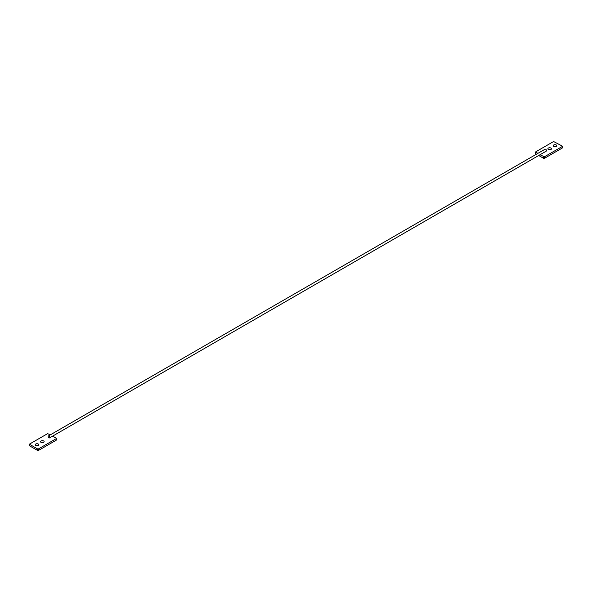<?xml version="1.0" encoding="UTF-8"?>
<svg xmlns="http://www.w3.org/2000/svg" width="592" height="592" viewBox="0 0 592 592"><rect width="100%" height="100%" fill="white"/><g stroke="black" fill="none" stroke-linecap="round" stroke-linejoin="round"><path stroke-width="0.89" d="M556.251 144.981A1.783 1.029 0 0 0 554.304 144.751A1.783 1.029 0 0 0 553.202 145.706A1.783 1.029 0 0 0 553.727 146.439A1.783 1.029 0 0 0 555.673 146.661A1.783 1.029 0 0 0 556.776 145.706A1.783 1.029 0 0 0 556.251 144.981M556.177 146.476A1.783 1.029 0 0 0 553.794 146.476M550.93 148.052A1.783 1.029 0 0 0 548.984 147.822A1.783 1.029 0 0 0 547.881 148.777A1.783 1.029 0 0 0 548.407 149.51A1.783 1.029 0 0 0 550.353 149.732A1.783 1.029 0 0 0 551.455 148.777A1.783 1.029 0 0 0 550.93 148.052M550.863 149.547A1.783 1.029 0 0 0 548.473 149.547M540.022 154.727L544.418 156.799L562.237 146.513L562.237 146.054L553.594 141.525L535.767 151.811L537.765 153.424M535.767 152.27L535.767 153.809L536.441 154.194M538.698 155.496L543.619 158.338L543.619 156.799M544.418 156.799L544.418 158.338L562.237 148.052L562.237 146.513M535.767 153.809L535.767 153.35M562.237 147.586L562.237 148.052M544.418 158.338L543.619 158.338M35.823 445.524A1.783 1.029 180 0 1 38.206 445.524M35.749 445.487A1.783 1.029 180 0 1 35.224 444.755A1.783 1.029 180 0 1 36.327 443.808A1.783 1.029 180 0 1 38.273 444.03A1.783 1.029 180 0 1 38.798 444.755A1.783 1.029 180 0 1 37.696 445.709A1.783 1.029 180 0 1 35.749 445.487M41.137 442.453A1.783 1.029 180 0 1 43.527 442.453M41.07 442.416A1.783 1.029 180 0 1 40.545 441.684A1.783 1.029 180 0 1 41.647 440.737A1.783 1.029 180 0 1 43.593 440.959A1.783 1.029 180 0 1 44.119 441.684A1.783 1.029 180 0 1 43.016 442.638A1.783 1.029 180 0 1 41.07 442.416M56.233 439.73L56.233 440.189L38.406 450.475L37.614 450.475L37.614 448.943L29.763 444.414L29.763 443.948L47.582 433.662L50.379 434.817M52.636 436.119L56.233 438.191L56.395 439.96M37.614 450.475L29.763 445.946L29.763 445.487M56.233 440.189L56.233 438.65L38.406 448.943L38.406 450.475M37.614 448.943L38.406 448.943M49.772 437.281A1.125 0.651 -120 0 0 49.247 436.208A1.125 0.651 -120 0 0 48.418 435.949A1.125 0.651 -120 0 0 48.189 436.57A1.125 0.651 -120 0 0 48.722 437.643A1.125 0.651 -120 0 0 49.543 437.902A1.125 0.651 -120 0 0 49.772 437.281M49.543 437.902L546.246 151.138A1.125 0.651 -120 0 0 546.468 150.516A1.125 0.651 -120 0 0 545.942 149.443A1.125 0.651 -120 0 0 545.114 149.184L48.418 435.949M29.763 444.414L29.763 445.946M535.605 153.58L535.605 152.04M562.4 147.822L562.4 146.283M29.6 444.178L29.6 445.717"/></g></svg>
